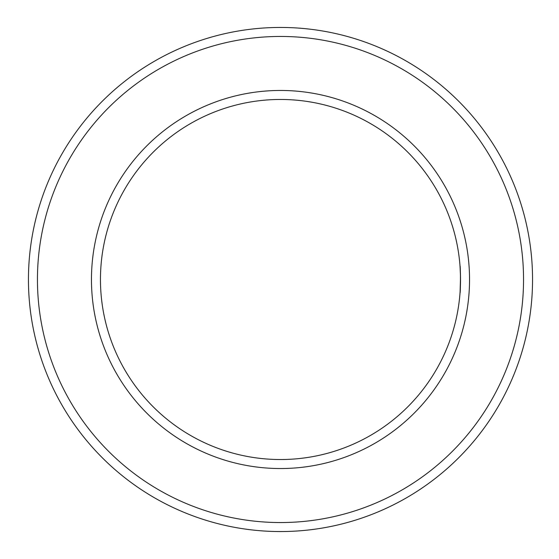 <?xml version="1.0" encoding="UTF-8"?>
<svg xmlns="http://www.w3.org/2000/svg" width="559" height="559" viewBox="0 0 559 559"><rect width="100%" height="100%" fill="white"/><g stroke="black" fill="none" stroke-linecap="round" stroke-linejoin="round"><path stroke-width="0.84" d="M460.092 291.973L460.511 276.88L460.022 266C460.567 265.176 460.574 293.81 460.022 293M100.459 279.5A180.033 180.033 0 0 1 370.512 123.588A180.033 180.033 0 0 1 370.512 435.412A180.033 180.033 0 0 1 100.459 279.5M91.459 279.5A189.033 189.033 0 0 1 375.012 115.79A189.033 189.033 0 0 1 375.012 443.21A189.033 189.033 0 0 1 91.459 279.5M28.446 279.5A252.046 252.046 0 0 1 406.519 61.217A252.046 252.046 0 0 1 406.519 497.783A252.046 252.046 0 0 1 28.446 279.5M37.446 279.5A243.046 243.046 0 0 1 402.019 69.016A243.046 243.046 0 0 1 402.019 489.984A243.046 243.046 0 0 1 37.446 279.5"/></g></svg>
